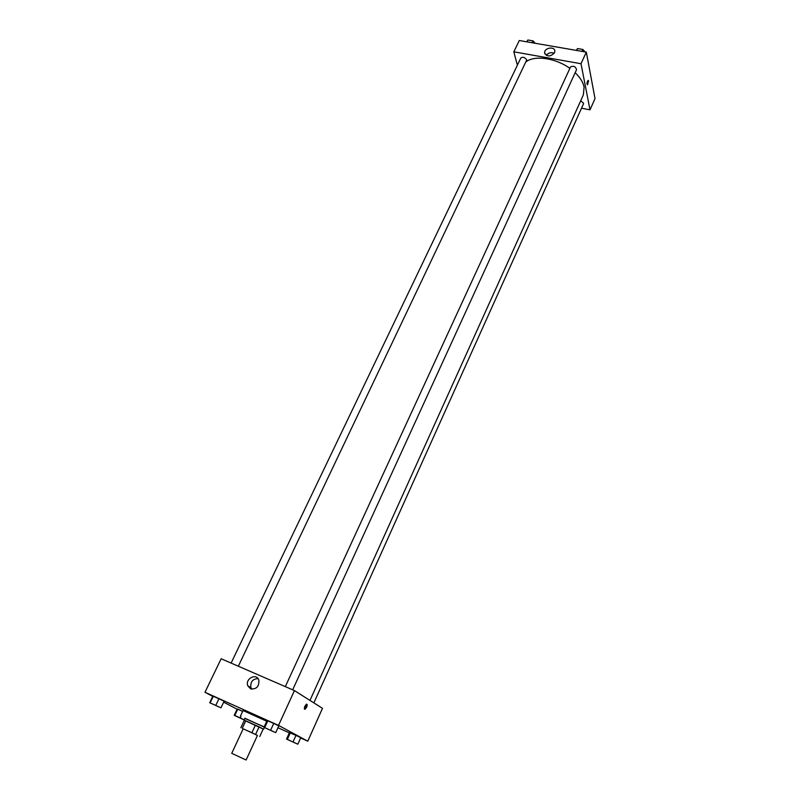 <?xml version="1.0" encoding="UTF-8"?>
<svg xmlns="http://www.w3.org/2000/svg" width="800" height="800" viewBox="0 0 800 800"><rect width="100%" height="100%" fill="white"/><g stroke="black" fill="none" stroke-linecap="round" stroke-linejoin="round"><path stroke-width="1.2" d="M245.49 759.74L246.11 760L257.46 735.41L243.19 728.79L231.74 753.33L245.49 759.74M240.86 727.69L244.36 720.2L255.39 725.14L251.89 732.69L243.17 728.84M257.43 735.48L251.89 732.69M259.77 736.51L263.22 729.02L259.09 726.88L255.6 734.43M255.39 725.14L259.09 726.88M263.21 729.04L244.33 720.27M244.01 720.07L244.89 718.2L264.09 727.05M245.78 720.77L242.27 728.29M244.79 718.41L264.16 726.89M240.44 716.14L243.06 710.55L266.77 721.24M277.97 727.74L289.33 732.87M300.64 737.97L307.79 741.2L278.53 725.39L204.98 692.28L212.74 696.37M223.67 702.15L237.09 709.24M297.84 744.2L300.76 737.71L295.99 735.39L289.45 732.61L286.52 739.07L297.84 744.2L286.52 739.07M244.14 719.8L234.79 715.45L237.77 709.13L242.69 711.35L237.19 709.03L234.22 715.32L244.08 719.92M220.97 707.83L224.11 701.23L218.97 698.73L212.84 696.16L209.7 702.72L220.97 707.83L209.7 702.72M275.72 732.65L278.82 725.87L273.75 723.4L267.07 720.58L263.96 727.32L275.72 732.65L263.96 727.32M307.79 741.2L322.48 708.34L294.44 690.59L221.15 658.76L204.98 692.28M250.53 688.81L247.77 685.77C244.93 678.63 256.62 672.72 258.85 680.17C259.25 686.58 256.47 689.46 250.53 688.81M294.44 690.59L278.53 725.39M258.02 678.6C252.6 678.95 250.23 681.95 250.9 687.61L251.77 689.18M306.62 707.27L305 709.31C303.87 708.2 304.36 706.48 306.47 704.15C307.37 704.13 307.41 705.17 306.62 707.27M304.32 708.86L305.78 706.9L306.31 704.23M304.98 709.32L304.37 709.04M575.17 72.7C580.12 77.46 583.1 82.26 584.1 87.09L583.36 94.89L309.96 700.42M526.31 61.6C535.18 55.06 555.89 58.14 569.87 68.36M292.68 689.82L576.55 69.67C575.59 66.48 573.58 65.57 570.53 66.94L285.32 686.62M580.72 100.75L583.53 103.19L583.46 103.91L313.86 702.89M231.11 663.09L520.84 57.96C522.95 56.62 524.92 57.28 526.75 59.92L238.33 666.22M590 109.83L581.01 63.73L513.83 51.82L519.28 40.52L586.32 52.12L595.02 98.62L590 109.83L581.53 108.2M513.83 51.82L517.37 65.21M554.48 52.8C550.25 57 546.96 56.97 544.63 52.71C544.29 47.62 555 46.09 554.83 51.26L554.48 52.8M586.32 52.12L581.01 63.73M588.57 80.86L587.45 84.85C586.68 83.76 586.9 82.27 588.1 80.36L588.57 80.86L588.1 80.36C586.9 82.27 586.68 83.76 587.45 84.85L588.56 80.86M554.22 53.28C551.14 52.03 548.5 52.73 546.3 55.38M585.02 51.89L582.91 49.48L577.56 48.56L576.28 50.38M582.91 49.48L582.04 51.38M577.56 48.56L576.69 50.45M579.51 48.9L582.68 49.44M583.11 49.71L584.42 51.21M535.18 43.27L533.03 40.89L527.86 40L526.74 41.81M533.03 40.89L532.14 42.75M527.86 40L526.97 41.85M529.85 40.34L532.91 40.87M533.12 40.99L534.75 42.8M273.23 731.52L266.14 728.29L273.23 731.52M278.82 725.87L273.75 723.4L270.63 730.2M273.75 723.4L267.86 720.74L264.73 727.52M267.86 720.74L267.07 720.58M266.15 728.27L273.5 731.7M218.58 706.74L211.71 703.6L218.58 706.74M211.73 703.61L218.93 706.94M224.11 701.23L218.97 698.73L215.82 705.34M218.97 698.73L213.32 696.19L210.16 702.78M288.65 740L295.66 743.26M300.76 737.71L295.99 735.39L293.05 741.9M295.99 735.39L290.32 732.83L287.38 739.32M290.32 732.83L289.45 732.61M234.79 715.45L234.22 715.32M236.21 716.18L243.07 719.38M240.93 716.46L240.25 717.93M237.77 709.13L237.19 709.03M264.35 727.51L263.59 729.16M247.77 685.77L250.9 687.61M544.63 52.71L544.91 53.92"/></g></svg>
